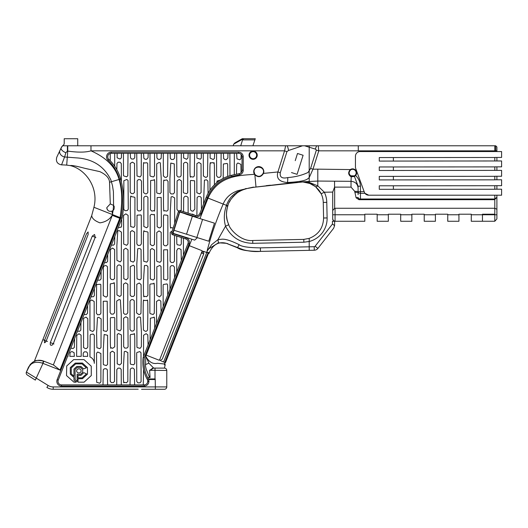 <?xml version="1.0" encoding="UTF-8"?>
<svg xmlns="http://www.w3.org/2000/svg" width="528" height="528" viewBox="0 0 528 528"><rect width="100%" height="100%" fill="white"/><g stroke="black" fill="none" stroke-linecap="round" stroke-linejoin="round"><path stroke-width="0.79" d="M496.894 214.764L496.894 197.34L494.795 199.432L496.894 197.34L496.894 218.915L496.894 209.233L496.894 218.915L496.894 214.764L494.795 214.764L494.795 214.21L482.46 214.21L482.46 214.764L494.795 214.764L494.795 221.252L482.46 221.252L482.46 214.764L471.286 214.764L471.273 221.265L482.447 221.265L471.286 221.265L471.273 214.21L458.938 214.21L458.938 214.764L447.764 214.764L447.764 221.265L458.938 221.265L458.938 214.764M358.09 194.667L358.09 191.657A2.35 1.663 180 0 0 360.446 193.321L364.973 193.321L368.735 195.202L494.795 195.202L494.795 199.69L494.795 195.202L501.6 195.202L501.6 189.196L494.795 189.202L494.795 185.671L494.795 189.255L379.269 189.321L379.262 185.79L393.38 185.783L393.38 189.308M496.894 176.26L496.894 179.791L494.795 179.791L494.795 176.26L494.795 179.843L379.269 179.909L379.262 176.378L393.38 176.372L393.38 179.903M501.6 160.967L501.6 166.848L501.6 160.967L379.269 161.086L379.262 157.555L494.795 157.496L494.795 160.967L494.795 157.496M501.6 157.436L501.6 151.556L501.6 157.436L494.795 157.443M494.795 198.818L496.894 197.34L496.894 209.233L496.894 195.202M496.894 185.671L496.894 189.202M494.795 179.791L501.6 179.784L501.6 185.671L494.795 185.671M501.6 166.848L494.795 166.848L494.795 170.379L501.6 170.379L501.6 176.26L494.795 176.26M496.894 151.556L496.894 146.956L495.719 145.781L495.719 150.843L496.894 150.843L496.894 146.956L495.719 145.781L496.894 146.956L496.894 151.556M496.894 157.436L496.894 160.967M496.894 166.848L496.894 170.379L494.795 170.379L494.795 166.848M496.894 146.956L496.894 150.843M501.6 151.556L360.149 151.556A4.706 4.706 -90.1 0 0 355.443 156.262L355.443 166.954A4.706 4.706 89.9 0 0 355.733 168.571L364.313 192.106A4.706 4.706 89.9 0 0 368.735 195.202M309.203 147.213L304.616 145.781L309.203 145.781L309.203 182.398L309.203 177.613L312.979 169.198L318.767 150.843L318.219 145.781L358.288 145.781L358.288 150.843L318.767 150.843L316.378 150.084L315.44 149.114L309.203 147.213L309.203 145.781L495.719 145.781M496.894 209.233L494.795 208.263L494.795 214.21M496.894 218.915L494.795 221.252L496.894 218.915M494.795 199.432L494.795 208.256L335.056 208.256A3.326 2.35 -90 0 0 334.66 208.303L332.706 210.54L332.706 218.915A2.35 2.35 -90 0 0 335.056 221.265L333.392 220.579L332.706 218.915M494.795 170.379L379.269 170.498L379.262 166.967L494.795 166.901M447.764 214.764L447.744 221.265L458.918 221.265M424.235 214.764L424.235 221.265L435.409 221.265L424.222 221.265L424.222 214.764L435.409 214.764L435.409 214.21L447.744 214.21L447.744 214.764M411.866 214.764L400.693 214.764L400.693 221.265L411.866 221.265L411.866 214.21L424.222 214.21L424.222 214.764M388.344 214.764L377.17 214.764L377.17 221.265L388.344 221.265L388.344 214.21L400.693 214.21L400.693 214.764M435.409 221.265L435.409 214.764M377.17 214.764L377.17 214.21L364.815 214.21L364.815 221.265L335.056 221.265L335.056 214.764L364.815 214.764M304.022 182.035L309.203 183.124L309.203 182.398L317.783 185.849L324.344 192.225L321.169 193.769L318.82 189.994L315.559 186.668L309.203 183.124L306.418 182.365M350.942 169.739A3.531 3.531 -90 0 0 350.599 169.957L349.404 171.422A3.531 3.531 -90 0 0 349.325 171.626L349.107 172.907A3.531 3.531 -90 0 0 349.133 173.263L349.417 174.28A3.531 3.531 -90 0 0 350.684 175.778L354.44 175.87L355.271 175.184A3.531 3.531 -90 0 0 350.599 169.957C348.467 172.346 348.685 174.385 351.245 176.081A3.531 3.531 -90 0 1 350.83 175.87M351.747 176.253A3.531 3.531 -90 0 0 353.734 176.194M353.984 176.101A3.531 3.531 -90 0 0 354.44 175.87L354.453 176.477L351.061 176.794C348.157 174.735 347.912 172.326 350.328 169.58A4 4 90 0 1 355.628 175.494L354.453 176.477L358.09 186.186L358.09 187.255L358.09 186.186L360.446 186.186L360.446 191.657L358.09 191.657L358.09 186.186L358.09 191.657M306.352 182.358L304.22 182.048M297.205 182.2L253.519 187.328L304.253 181.804M313.348 185.097L310.88 183.79M310.57 183.652L302.914 181.975M325.967 196.594A24.446 24.446 0 0 1 326.779 202.356L323.255 202.435L323.591 218.011C323.248 227.938 318.45 234.722 309.203 238.372L309.203 241.494L309.203 238.372L303.785 239.402L252.707 240.497C241.091 241.692 229.852 229.469 228.809 224.829A25.667 25.667 0 0 1 228.756 224.71L227.568 221.549C226.05 217.437 226.103 212.335 227.713 206.243L226.268 205.913C223.945 212.876 223.7 219.628 225.542 226.169L217.952 239.646L211.669 244.655L207.299 250.906L206.725 252.542L208.25 253.143L207.035 255.196L165.079 361.706L164.571 364.01L157.456 363.284C152.684 364.3 148.797 361.931 145.781 356.182L146.197 355.126L159.159 360.235L159.766 359.489L160.4 360.723L162.34 358.981L203.742 253.869L203.537 251.288L205.94 252.239M292.71 182.714L295.079 182.444M317.896 248.424A4.706 4.706 0 0 1 314.285 250.232A4.706 4.706 90 0 0 317.896 248.424L333.604 228.307L317.896 248.424L315.11 246.253L332.482 224.011L334.594 225.68L333.604 228.307L317.896 248.424A4.706 4.706 0 0 1 314.285 250.232L260.482 251.387L260.403 247.863L309.203 246.814L309.203 250.345L314.285 250.232L309.203 250.345M315.44 149.114A5.881 2.284 102.9 0 1 316.734 145.781L318.219 145.781M323.255 202.435A20.915 20.915 -90 0 0 321.169 193.769L315.559 186.668L309.203 183.124M358.09 188.014C357.667 183.968 355.318 181.738 351.041 181.322L317.797 181.058L317.783 185.849A3.531 1.327 129.2 0 1 315.559 186.668L321.169 193.769M146.197 355.126L191.842 239.224L194.713 240.128L197.413 237.653L208.765 241.23L214.46 223.166L199.967 218.599L208.045 198.092C218.506 174.742 240.491 175.58 254.45 174.293L254.628 174.563C258.067 177.712 261.03 177.316 263.518 173.395L277.9 171.963C276.104 178.372 279.286 181.889 287.437 182.51A5.881 0.898 -92.1 0 0 287.747 177.58C295.35 176.986 302.108 175.276 308.029 172.458L310.589 168.445L312.979 169.198L317.797 169.151A13252.12 13252.12 -178.5 0 0 350.321 169.574L350.599 169.957M351.041 181.322L351.245 176.081M336.607 181.203L334.567 181.183L334.567 187.13L351.034 187.123L354.697 191.301A7.055 0.389 180 0 1 358.09 191.631M354.704 191.301L356.083 197.762L358.09 197.34A2.35 2.35 -90 0 0 360.446 199.69L358.974 199.69L356.083 197.762M309.203 182.398L303.29 181.784L317.797 181.058L317.797 169.151M364.313 192.106L355.733 168.571A4.706 4.706 -90 0 1 355.443 166.954L355.443 156.262A4.706 4.706 90 0 1 360.149 151.556M364.148 191.657L360.446 191.657L360.446 199.003A2.35 1.663 180 0 1 358.09 197.34M360.446 186.186C360.215 182.035 358.611 178.471 355.628 175.494L355.271 175.184M334.64 221.265L334.594 225.68L332.482 224.011L332.422 221.265L335.056 221.265M332.706 214.764L335.056 214.764L335.056 208.256M325.915 196.416A24.446 24.446 0 0 0 324.344 192.225L332.706 192.086L334.567 187.13M332.706 192.086L332.706 210.54M494.795 185.724L379.262 185.79M494.795 199.69L360.446 199.69L494.795 199.69M111.936 211.16C109.045 211.847 107.336 210.679 106.795 207.656L110.293 203.9L113.566 205.399L113.124 210.408L111.936 211.16L112.57 214.619L120.087 217.582L119.981 218.374L60.192 370.154L119.777 218.295L60.02 370.075L53.473 364.973L43.553 361.073L53.361 364.934L112.286 215.345L119.803 218.302M121.671 219.087C121.757 225.331 121.486 227.977 120.859 227.033L119.625 227.581L118.404 227.377L122.054 218.117L120.919 217.787L57.156 379.645A4.706 4.706 111.5 0 0 61.538 386.074L144.19 386.074A4.706 4.706 0 0 0 148.896 381.374L148.896 381.071A4.706 4.706 0 0 0 148.632 379.526L148.381 378.939L155.192 378.939L155.364 386.918L53.189 386.925A9.412 9.412 111.5 0 1 48.14 385.453L26.4 372.055A2.35 2.35 111.5 0 0 27.298 374.979L35.336 380.094L42.986 363.376L42.616 363.224L43.553 361.073C39.686 359.674 36.029 360.096 32.578 362.32L28.446 367.336C31.264 362.498 35.983 361.126 42.616 363.224L43.553 361.073C38.194 360.136 35.119 360.228 34.32 361.33L91.7 215.662C92.116 218.539 94.862 220.935 99.95 222.856C105.831 221.958 110.042 219.212 112.57 214.619L93.931 207.28C98.954 187.466 85.391 169.099 70.184 165.581C71.577 165.178 76.421 166.082 84.718 168.287L99.812 171.626C106.108 174.583 109.349 178.141 109.54 182.292L110.293 203.9M308.735 145.781L67.762 145.781L67.736 151.1C78.012 152.533 85.76 152.447 90.974 150.836C106.28 157.549 115.645 167.092 119.077 179.474C122.43 191.354 122.443 201.887 119.981 218.374M106.795 207.656L106.795 207.662A3.762 3.762 0 0 0 107.118 209.187M107.362 209.649A3.762 3.762 0 0 0 108.134 210.54M113.223 210.309A3.762 3.762 0 0 0 114.239 208.428M114.319 207.537A3.762 3.762 0 0 0 113.659 205.524M106.913 208.606L107.032 208.982M107.296 209.537L107.752 210.164M67.762 145.781L67.419 145.781L67.393 151.114L67.736 151.1L67.294 157.172L75.847 157.846C92.4 158.677 104.075 166.03 110.873 179.896L112.517 185.816L113.421 191.73L113.566 205.399M145.424 364.584L148.916 363.211L145.781 356.182L145.51 366.168L146.216 369.25L149.576 377.513L150.064 377.513L149.615 370.26L153.635 368.102L164.452 368.102L165.238 364.531L165.02 365.072L164.452 364.855L164.571 364.01L165.752 361.97L165.079 361.706M195.122 239.752L194.713 240.128L173.032 233.297L179.718 212.098A50.292 50.292 0 0 1 186.701 214.414L199.967 218.599M253.499 187.077L237.91 190.648C230.657 193.261 225.74 197.729 223.166 204.052C216.031 220.876 210.553 237.039 206.725 252.542L209.372 252.49L208.996 253.44L208.52 253.255L207.662 255.44L208.25 253.143M208.045 198.092L226.466 205.352A28.664 23.417 111.5 0 0 226.268 205.913M257.242 155.192A4.118 4.118 0 0 0 251.064 151.628A4.118 4.118 0 0 0 251.064 158.756A4.118 4.118 0 0 0 257.242 155.192M249.592 155.192A3.531 3.531 0 0 1 253.123 151.661A3.531 3.531 0 0 1 256.654 155.192A3.531 3.531 0 0 1 253.123 158.723A3.531 3.531 0 0 1 249.592 155.192M61.591 147.028L56.793 157.166C55.651 161.423 57.242 163.984 61.552 164.861A107.831 107.831 92.9 0 1 66.706 165.119L70.184 165.581M88.414 169.145L85.1 168.386M79.279 166.901L76.375 166.214M266.244 185.665L270.422 185.203M254.734 174.115L254.041 171.659C253.862 164.459 265.795 166.571 263.168 173.27L263.518 173.395A5.056 5.056 0 0 0 258.271 166.63A5.056 5.056 0 0 0 254.45 174.293L254.734 174.115L254.628 174.563M287.747 177.58C282.11 178.847 279.622 177.223 280.289 172.715L286.948 151.595L288.539 150.487L302.551 145.781L287.146 145.781A5.881 2.039 78.7 0 1 288.539 150.487M67.393 151.114L65.881 152.717L64.601 157.001A115.81 115.81 93.7 0 1 67.294 157.172L66.706 165.119M197.023 238.009L197.413 237.653L173.989 230.267M309.203 177.613L308.029 178.556C306.016 180.583 299.158 181.903 287.437 182.51L287.542 183.5L253.519 187.328L246.55 188.628A3.531 0.917 -105.3 0 1 246.154 188.476L237.501 191.862C232.221 194.931 228.538 199.426 226.466 205.352L227.885 205.735A26.387 20.909 -68.4 0 0 227.713 206.243L227.357 207.458M77.735 145.781L62.608 145.781L61.136 147.86L62.608 145.781A7.055 7.055 0 0 1 63.274 145.207A2.35 2.35 0 0 0 64.211 143.332L64.211 138.725L77.735 138.725L77.735 145.781L187.367 145.781M61.552 164.861L64.601 157.001A5.412 4.118 25 0 1 60.119 153.787A5.412 4.118 25 0 1 59.908 150.48M246.543 188.635L246.556 188.628C242.497 189.842 239.362 191.275 237.145 192.931C231.528 197.881 228.446 202.151 227.885 205.735M303.29 181.784L300.003 182.101M303.105 155.258L297.495 153.49L303.105 155.258L297.092 174.332L291.482 172.564L297.092 174.332L303.105 155.258M62.601 145.787L61.901 146.586M61.136 147.86A5.412 2.435 25 0 0 65.881 152.717M208.342 249.071L218.44 242.801L226.268 243.302L237.468 247.79C240.788 250.18 248.457 251.374 260.482 251.387L260.482 251.387C252.998 252.041 245.322 250.846 237.468 247.79L239.125 244.675C230.921 240.629 225.093 238.814 221.654 239.23L217.952 239.646L218.44 242.801M323.591 218.011L327.116 217.932A23.786 23.786 90 0 1 309.203 241.494L309.203 246.814L314.213 246.708A1.175 1.175 -90 0 0 315.11 246.253M309.203 241.494L303.851 242.22L252.767 243.322C240.293 242.999 231.218 237.277 225.542 226.169L228.756 224.71C226.103 218.486 225.753 212.329 227.713 206.243M230.908 145.781L252.919 145.781L255.281 138.725L242.286 138.725L234.887 142.877L233.693 144.157L243.375 138.725M227.918 243.738L226.783 243.428C219.054 241.21 213.246 244.233 209.372 252.49M227.119 208.402L226.519 212.619M226.519 215.681L227.06 219.602M227.37 220.849A21.681 17.82 62.8 0 0 227.568 221.549L227.905 222.585M227.971 222.77L228.301 223.648M260.337 251.394L258.449 251.414M257.961 251.42L250.325 251.084L244.583 250.232M161.482 361.152L164.809 362.459M205.94 252.232L206.725 252.542L163.614 361.99M208.52 253.255L165.752 361.97M196.871 237.481L202.567 219.417M159.766 359.489L201.419 252.958L203.511 251.282L204.6 251.704M203.742 253.869L201.419 252.958L202.27 250.787L189.301 245.678M198.191 237.897L197.413 237.653L198.191 237.897M263.168 173.27C260.852 176.926 258.093 177.296 254.899 174.372A4.706 4.706 0 0 0 263.168 173.27M240.709 145.781L242.563 139.9L254.892 139.9M210.309 145.781L233.178 145.781L233.693 144.157M243.764 138.725L242.563 139.9M280.289 172.715L277.9 171.963L284.559 150.843L285.641 145.781L252.919 145.781M304.616 145.781L302.551 145.781M297.495 153.49L295.244 160.651M226.261 243.296L244.695 250.252M229.357 202.171L230.426 200.198M232.67 197.043L233.594 196.007M234.28 195.314L234.854 194.773M238.418 192.086L241.448 190.463M242.365 190.06L242.715 189.915M242.9 189.842L245.005 189.09M238.333 192.139L239.138 191.657L238.333 192.139M239.21 191.611L241.441 190.469L239.21 191.611M242.253 190.106L242.794 189.889L242.253 190.106M242.86 189.856L247.216 188.456L242.86 189.856M248.338 188.186L249.889 187.869L248.338 188.186M309.203 171.23L309.203 176.062M148.916 363.211L153.701 368.102M58.37 389.275L53.189 389.275A11.761 11.761 111.5 0 1 46.88 387.44A11.761 11.761 -68.5 0 0 53.189 389.275L138.184 389.189M153.714 389.275L141.557 389.275L164.413 389.275L155.324 389.275L155.364 386.925L155.324 389.275L141.557 389.275M149.576 377.513L147.622 377.513L148.421 379.012L155.192 378.939M164.281 386.925L166.769 386.925A2.35 2.35 0 0 1 164.413 389.275A2.35 2.35 0 0 0 166.769 386.925L166.769 370.458A2.35 2.35 0 0 0 164.413 368.102L155.885 368.102M149.615 370.26L166.769 370.458A2.35 2.35 0 0 0 164.413 368.102M35.336 380.094L27.298 374.979A2.35 2.35 111.5 0 1 26.4 372.055L30.228 364.452L32.743 362.208L36.01 360.703M120.919 217.787A84.579 84.579 0 0 0 119.526 179.342A40.742 40.742 0 0 0 108.042 160.274A4.706 4.706 0 0 1 111.256 152.13L238.517 152.13A4.706 4.706 0 0 1 243.223 156.836L243.223 170.201A4.706 4.706 0 0 1 239.488 174.808L231.792 176.425A35.039 35.039 0 0 0 207.346 197.657L200.963 213.86A4.706 4.706 0 0 1 195.155 216.619L180.061 211.807A0.469 0.469 0 0 0 179.467 212.111L172.788 233.072A0.469 0.469 0 0 0 173.092 233.66L186.127 237.811A4.706 4.706 0 0 1 189.077 244.022L144.355 357.634A33.647 33.647 0 0 0 148.295 378.774A33.647 33.647 0 0 1 147.622 377.513M81.074 370.069L79.768 368.874L77.992 368.874L76.679 370.075L76.712 371.725L77.999 372.893L79.781 372.893L81.074 371.705L81.074 370.069M121.394 181.922A85.754 85.754 0 0 0 120.661 179.032A41.923 41.923 0 0 0 116.84 169.646L116.959 163.469L118.094 162.235L120.1 162.235L121.308 163.654L121.394 181.922A85.754 85.754 0 0 1 122.054 218.117M114.708 166.214A41.923 41.923 0 0 0 110.227 160.769L110.227 153.463A3.531 3.531 0 0 1 111.256 153.311L114.708 153.311L114.708 166.214A41.923 41.923 0 0 1 116.84 169.646M107.785 157.489A3.531 3.531 0 0 1 107.824 156.011L107.785 157.489A3.531 3.531 0 0 0 108.841 159.416L108.042 160.274M111.256 152.13L111.256 153.311L121.532 153.311L121.354 157.905L119.935 159.047L117.137 157.793L117.124 153.311L128.014 153.311L127.789 175.732L126.661 176.801L123.823 175.969L123.486 175.454L123.44 153.311L134.851 153.311L134.739 157.793L133.571 159.02L131.677 159.06L130.508 157.892L130.284 153.311L141.306 153.311L141.227 175.507L140.039 176.953L137.003 175.969L136.745 153.311L148.17 153.311L148.071 157.727L146.764 159.212L145.048 159.271L143.827 158.176L143.603 153.311L154.539 153.311L154.546 175.666L153.397 176.986L150.315 176.114L149.998 175.567L149.998 153.311L161.383 153.311L161.146 158.327L159.7 159.423L158.017 159.245L156.935 157.978L156.869 153.311L167.864 153.311L167.6 176.213L166.247 177.349L164.967 177.362L163.383 175.903L163.277 153.311L174.689 153.311L174.59 158.09L173.415 159.456L171.514 159.509L170.339 158.387L170.115 153.311M174.689 153.311L181.302 153.311L181.124 175.732L180.002 176.953L178.035 176.953L176.84 175.718L176.708 153.311L188.146 153.311L187.922 158.017L186.575 159.271L183.612 157.905L183.599 153.311L194.608 153.311L194.344 175.969L193.202 177.071L190.733 176.649C190.12 178.966 189.882 173.89 190.027 161.423L190.027 153.311L201.307 153.311L201.293 158.136L200.257 159.199L196.931 158.136L196.924 153.311L207.821 153.311L207.563 176.213L206.791 177.065L205.55 177.375L203.405 175.976L203.247 153.311L214.665 153.311L214.441 158.387L213.22 159.522L210.131 158.136L210.118 153.311M216.586 153.311L221.1 153.311L221.021 175.877L219.879 177.289L217.873 177.322L216.605 175.857L216.586 153.311L214.665 153.311M223.397 153.311L227.971 153.311L227.872 158.103L226.189 159.707L225.067 159.68L223.634 158.572L223.397 153.311L221.1 153.311M229.865 153.311L234.333 153.311L234.293 174.695L231.535 175.276A36.214 36.214 0 0 0 229.97 175.685L229.865 153.311L227.971 153.311M234.333 153.311L238.517 153.311A3.531 3.531 0 0 1 241.171 154.513L241.019 158.677L239.824 159.806L236.98 158.849L236.636 153.311L238.517 153.311L238.517 152.13M241.052 172.656A3.531 3.531 0 0 1 239.243 173.653L236.458 174.24L236.696 164.076L237.864 162.994L240.893 164.327L241.052 172.656A3.531 3.531 0 0 0 242.048 170.201L243.223 170.201M143.557 369.376A34.828 34.828 0 0 0 147.266 379.348A3.531 3.531 0 0 1 147.715 381.071L147.715 381.374A3.531 3.531 0 0 1 144.19 384.899L143.279 384.899L143.557 369.376A34.828 34.828 0 0 1 143.207 357.337L144.355 357.634M155.093 379.526L148.632 379.526A4.706 4.706 0 0 0 148.295 378.774L147.266 379.348M134.627 384.899L130.02 384.899L130.284 369.25C131.663 367.567 133.03 367.613 134.389 369.402L134.627 384.899L143.279 384.899M121.308 384.899L116.728 384.899L116.827 369.56L118.028 368.141L120.034 368.141L121.169 369.376L121.308 384.899L130.02 384.899M107.613 384.899L103.006 384.899L103.244 369.884L103.95 369.013L105.31 368.656L106.663 369.013L107.375 369.884L107.613 384.899L116.728 384.899M67.597 356.367L68.006 355.318L68.006 356.367L67.597 356.367L58.252 380.081A3.531 3.531 0 0 0 61.538 384.899L61.538 386.074M70.851 348.104L74.62 338.527L74.362 347.391L73.062 348.526L70.851 348.104L68.006 355.318M77.524 331.162L80.962 322.43L80.83 330.086L79.662 331.267L77.524 331.162L74.62 338.527M84.11 314.431L87.622 305.527L87.529 313.216L86.262 314.635L84.11 314.431L80.962 322.43M91.08 296.743L94.373 288.387L94.354 295.7L93.317 296.762L91.08 296.743L87.622 305.527M97.627 280.117L101.099 271.319L101.072 278.909L99.865 280.19L97.627 280.117L94.373 288.387M104.537 262.588L107.725 254.489L107.6 261.367L106.432 262.601L104.537 262.588L101.099 271.319M111.428 245.084L114.827 236.452L114.596 244.042L113.527 245.157L111.428 245.084L107.725 254.489M227.726 176.411A36.214 36.214 0 0 0 223.166 178.411L223.377 164.003L227.172 163.429L227.68 164.327L227.726 176.411A36.214 36.214 0 0 1 229.97 175.685M220.235 180.121A36.214 36.214 0 0 0 216.836 182.615L217.054 181.018L220.235 180.121A36.214 36.214 0 0 1 223.166 178.411M214.427 184.807A36.214 36.214 0 0 0 209.966 190.186L209.946 178.372C209.801 165.924 210.038 160.849 210.652 163.159L212.183 162.558L213.715 163.159C214.328 160.842 214.566 165.917 214.427 178.391L214.427 184.807A36.214 36.214 0 0 1 216.836 182.615M208.078 193.301A36.214 36.214 0 0 0 206.25 197.228L203.537 204.105L204.415 180.16L206.507 179.791L207.9 181.071L208.078 193.301A36.214 36.214 0 0 1 209.966 190.186M231.535 175.276L231.792 176.425M201.478 209.339L199.868 213.431A3.531 3.531 0 0 1 196.871 215.655L197.109 197.604L198.277 196.482L200.072 196.482L201.241 197.604L201.478 209.339L203.537 204.105M194.225 215.087L191.499 214.216L192.331 214.097L195.512 215.497A3.531 3.531 0 0 0 196.871 215.655M188.133 213.147L183.546 211.682L183.691 197.875C184.714 195.967 186.067 195.716 187.744 197.129L188.093 197.578L188.133 213.147L191.499 214.216M180.53 210.725L180.418 210.685A1.65 1.65 0 0 0 178.834 211.015L177.949 210.685L176.953 209.293L177.091 180.899L179.256 179.454L181.421 180.899L181.295 209.827L180.53 210.725L183.546 211.682M178.834 211.015A1.65 1.65 0 0 0 178.345 211.754L173.164 228.03L170.94 227.581C170.326 229.885 170.089 224.816 170.227 212.355L171.079 196.944L172.286 196.568L174.649 197.855L174.682 223.252L171.666 232.709A1.65 1.65 0 0 0 172.735 234.782L174.53 235.356L174.464 261.056L173.283 262.475L171.25 262.475L170.122 261.241L170.221 232.3L172.201 231.046L171.666 232.709L172.788 233.072M176.722 236.049L181.309 237.514L181.309 244.042L180.239 245.296L177.217 244.748L176.827 243.837L176.722 236.049L174.53 235.356M183.434 238.187L185.77 238.933A3.531 3.531 0 0 1 187.981 243.586L183.427 255.149L183.434 238.187L181.309 237.514M181.309 260.535L176.755 272.105L176.768 250.49L177.824 248.734L179.131 248.483L181.064 249.579L181.309 260.535L183.427 255.149M174.57 277.655L169.99 289.298L170.122 266.917L171.25 265.69L173.257 265.69L174.464 267.109L174.57 277.655L176.755 272.105M167.739 295.02L163.178 306.596L163.132 285.021L163.396 284.473L167.046 283.912L167.614 284.797L167.739 295.02L169.99 289.298M161.08 311.929L156.552 323.44L156.539 301.455L158.961 299.897L160.842 301.079L161.08 311.929L163.178 306.596M154.671 328.211L150.084 339.867L150.335 318.226L153.787 317.427C154.499 315.83 154.796 319.427 154.671 328.211L156.552 323.44M148.071 344.982L143.51 356.572L143.59 335.227L146.117 333.67L147.807 334.891L148.071 344.982L150.084 339.867M164.419 363.95L165.673 362.168M69.848 356.367L70.066 352.744L70.798 351.938L72.131 351.602L74.111 352.671L74.356 356.367L69.848 356.367M76.626 356.367L76.738 335.452L78.976 333.736L81.081 335.141L81.22 356.367L76.626 356.367M83.114 356.367L83.272 353.054L84.355 351.833L86.42 351.833L87.556 353.067L87.655 356.38A7.055 7.055 0 0 0 87.245 356.367L83.114 356.367M131.452 193.571L130.205 192.278L130.205 163.469L132.383 162.149L134.561 163.469L134.488 192.449L133.181 193.618L131.452 193.571M145.504 193.895L143.576 192.634L143.339 178.147C143.227 165.957 143.425 160.915 143.939 163.02L147.028 162.756L147.708 163.555L147.807 192.522L146.639 193.756L145.504 193.895M183.698 192.898L183.361 192.39L183.579 163.469C185.057 161.885 186.443 161.938 187.737 163.64L187.737 192.601L186.602 193.73L183.698 192.898M157.087 193.109L156.724 192.647L156.724 163.852L159.086 162.459L160.321 162.842L161.205 178.259L161.205 192.509L159.997 193.796L157.087 193.109M196.858 192.746L196.885 163.594L198.911 162.433L201.043 163.825L201.089 192.476L199.696 193.921L196.858 192.746M171.105 193.941L169.917 192.661L169.917 178.457L170.775 163.079L174.286 163.891L174.464 178.457L174.464 192.621L173.402 193.895L171.105 193.941M124.925 210.672L123.796 209.266L123.842 180.761L126.872 179.428L128.04 180.51L128.278 209.207L127.208 210.573L124.925 210.672M138.395 210.923L137.227 209.84L137.128 180.899L138.263 179.665L140.263 179.665L141.471 181.084L141.537 209.57L140.329 210.85L138.395 210.923M151.892 211.101L150.434 209.768L150.638 180.523L154.057 180.074C154.691 177.758 154.935 182.873 154.796 195.426C154.922 207.834 154.704 212.89 154.136 210.586L151.892 211.101M191.954 211.101L190.522 209.979L190.337 180.899L190.687 180.451L194.608 180.787L194.819 209.081L193.123 211.108L191.954 211.101M164.096 210.639C163.607 212.639 163.416 207.61 163.522 195.551C163.416 183.487 163.607 178.457 164.096 180.457L166.782 179.916L168.049 181.381L168.089 195.888L168.049 209.966L166.855 211.134L164.096 210.639M130.693 226.598L130.396 211.867C130.231 199.307 130.495 194.205 131.188 196.568L134.653 197.228L134.937 197.729L134.878 225.839L133.782 227.416L130.693 226.598M143.827 226.486L143.827 197.604C145.18 195.815 146.553 195.769 147.932 197.452L147.946 226.67L146.599 227.792L143.827 226.486M159.225 227.918L157.172 226.756L157.159 197.551L161.165 197.393L161.39 226.314L160.347 227.68L159.225 227.918M123.684 244.061L123.545 215.431L125.809 213.847L128.093 215.371L128.027 243.738L126.72 245.296L123.684 244.061M138.072 245.421L136.864 243.989L137.042 215.18L140.923 214.922L141.286 215.378L141.346 243.89L140.316 245.282L138.072 245.421M152.216 245.678L150.289 244.477L150.124 215.49L151.318 214.322L154.07 214.81C154.579 212.705 154.783 217.747 154.671 229.931L154.433 244.411L153.364 245.52L152.216 245.678M164.479 245.645L163.442 244.563L163.508 215.695L164.069 214.856L167.581 215.332L167.864 215.754L167.864 244.438L166.234 245.843L164.479 245.645M116.945 260.357L116.846 245.903L117.77 230.941L119.005 230.558L121.427 232.109L121.295 260.746L120.12 261.914L116.945 260.357M130.403 261.004L130.403 231.812L132.099 230.591L134.627 232.122L134.614 260.693L133.241 262.126L130.403 261.004M143.728 261.268L143.464 246.602C143.299 234.043 143.563 228.941 144.263 231.304L147.734 231.95L148.012 232.459L147.946 260.621L146.804 262.139L143.728 261.268M157.06 261.492L156.724 260.984L156.783 232.525L159.04 230.908L161.205 232.327L161.205 261.116L159.971 262.291L157.06 261.492M111.223 279.404L110.227 278.012L110.398 249.539L112.53 248.087L114.655 249.539L114.569 278.546L113.236 279.715L111.223 279.404M123.796 278.711L123.684 249.619L125.789 248.206L128.027 249.929L128.027 278.137L126.324 279.827L123.796 278.711M137.042 278.87L136.805 264.205L137.689 248.866L138.93 248.483L140.276 248.754L141.088 249.619L141.214 278.672L140.039 279.853L137.042 278.87M150.322 278.936L150.322 249.737L152.018 248.523L154.519 250.054L154.532 278.619L153.153 280.045L150.322 278.936M163.693 279.279L163.647 249.836L167.554 249.751L167.864 278.771L166.756 280.045L163.693 279.279M116.945 294.921L116.959 266.594C117.988 264.686 119.341 264.436 121.018 265.848L121.367 266.297L121.183 295.376L119.737 296.498L116.945 294.921M131.399 296.413L130.205 295.244L130.271 266.62L133.346 265.201L134.515 266.323L134.561 295.244L133.445 296.459L131.399 296.413M144.197 296.3C143.57 298.61 143.326 293.502 143.464 280.988L144.434 265.591L146.777 265.426L147.919 266.732L147.919 295.291L146.639 296.65L144.197 296.3M156.783 295.291L156.836 266.785L159.859 265.452L161.033 266.534L161.264 295.231L159.489 296.888L156.783 295.291M103.264 295.654L103.369 266.944C104.722 265.162 106.095 265.109 107.474 266.798L107.501 295.964L106.141 297.132L103.264 295.654M111.223 314.068L110.101 312.556L110.273 283.899L113.784 283.219C114.484 280.85 114.748 285.952 114.583 298.531L114.583 312.761L113.276 314.127L111.223 314.068M124.707 314.252L123.532 313.13L123.532 284.123L125.638 282.817L127.842 284.209L127.776 312.833L126.608 314.2L124.707 314.252M138.884 314.563L136.62 312.979L136.792 284.275L139.306 283.001L141.088 284.645L141.2 299.086L140.963 313.381L139.92 314.365L138.884 314.563M150.223 313.665L149.873 313.144L149.873 284.612L150.223 284.077L153.721 283.661C154.321 281.424 154.552 286.493 154.42 298.868L154.282 313.282L153.113 314.516L150.223 313.665M97.614 314.761L96.406 313.328L96.584 284.526L100.465 284.262L100.828 284.724L100.888 313.229L99.858 314.622L97.614 314.761M116.833 329.716L116.701 301.079L119.123 299.521L120.358 299.911L121.282 314.939L121.183 329.366L120.034 330.858L116.833 329.716M131.327 331.01L130.02 329.525L130.02 301.217C131.248 299.191 132.66 299.033 134.251 300.742L134.303 329.941L133.043 331.056L131.327 331.01M145.385 331.346L143.451 330.073L143.213 315.586C143.101 303.395 143.306 298.353 143.814 300.458L147.226 300.458C147.734 298.353 147.932 303.395 147.82 315.586L147.583 330.059L146.513 331.181L145.385 331.346M89.945 330.35L89.945 301.158L91.641 299.937L94.169 301.468L94.156 330.04L92.77 331.459L89.945 330.35M103.316 330.7L103.264 301.257L107.21 301.217L107.547 330.059L106.379 331.459L103.316 330.7M112.655 348.302L111.098 347.714C110.451 350.117 110.2 345.008 110.352 332.389L110.352 318.087L110.623 317.678L114.418 317.513L114.767 317.962L114.721 346.804L112.655 348.302M124.806 348.11L123.671 346.705L123.611 318.232L125.862 316.741L127.915 317.988L128.093 346.883L127.03 348.038L124.806 348.11M137.293 347.602L136.93 347.14L136.864 318.635L137.94 317.229L139.28 316.952L140.527 317.341L141.451 332.303L141.346 346.757L140.078 348.361L137.293 347.602M85.45 348.638L83.582 347.556L83.536 318.344L86.024 317.117L87.806 318.734L87.82 347.081L86.632 348.5L85.45 348.638M96.881 347.741L96.591 333.049L97.475 317.711L98.71 317.328L101.138 318.886L101 347.516L99.832 348.698L96.881 347.741M117.236 363.871L117.183 334.633L118.358 333.551L121.381 334.877L121.427 363.389L119.684 364.98L117.236 363.871M130.654 364.261L130.271 363.35L130.205 335.168L130.541 334.58L134.039 334.085C134.66 331.769 134.891 336.844 134.752 349.318L134.752 363.548L133.676 364.808L130.654 364.261M103.666 364.769L103.316 364.32L103.277 350.018L104.135 334.481L107.587 335.28L107.587 364.419L106.28 365.554L103.666 364.769M111.434 382.609L110.24 381.374L110.24 352.572L112.405 351.166L114.53 352.618L114.53 381.328L113.461 382.549L111.434 382.609M124.133 382.325C123.512 384.628 123.281 379.553 123.42 367.099L124.265 351.688L125.473 351.311L127.842 352.598L127.842 381.388L126.482 382.774L124.133 382.325M137.947 382.859L136.745 381.44L136.679 352.955L137.016 352.447L139.814 351.602L140.989 352.717L141.088 381.625L140.039 382.8L137.947 382.859M96.683 382.312L96.545 353.192L97.713 352.024L100.874 353.476L100.888 381.817L99.746 383.196L96.683 382.312M89.938 356.895L90.169 335.168L90.631 334.455L93.133 334.046L94.301 335.168L94.307 363.37A7.055 7.055 0 0 0 89.938 356.895M81.682 374.649L83.8 372.643L86.486 373.831L82.091 377.87L78.025 377.87L78.065 375.368L80.936 375.335L81.682 374.649M66.7 366.016L73.702 359.601L83.972 359.601L91.245 366.194L91.291 375.553L84.077 382.166L78.025 382.166L78.025 378.754L82.487 378.708L87.49 374.121L87.47 367.633L82.394 363.033L75.247 363.099L70.277 367.646L70.323 374.161L73.979 377.467L73.979 380.345L76.164 382.166L73.946 382.186L66.521 375.573L66.7 366.016M75.062 369.448L77.26 367.415L80.467 367.415L82.691 369.442L82.691 372.346L81.061 373.837L80.375 374.352L77.121 374.194L77.108 381.658L75.141 379.652L75.062 369.448M73.372 366.016L75.689 363.898L82.025 363.898L86.335 367.818L83.655 368.907L80.87 366.412L76.824 366.458L73.973 369.065L73.966 376.259L71.26 373.804L71.267 367.943L73.372 366.016M148.896 381.374L147.715 381.374A3.531 3.531 0 0 1 144.19 384.899L144.19 386.074M47.507 341.451L44.464 340.553L44.458 342.778L45.276 342.434L46.187 341.009L88.15 234.491L88.117 231.944L86.493 233.838L44.563 340.289M50.338 342.56L50.233 344.612L50.899 345.312L52.219 345.088L53.282 343.721L95.212 237.27L94.558 234.485L92.268 236.115L50.338 342.56L53.948 343.985M92.268 236.115L95.885 237.534M37.363 360.4L40.841 360.36M494.795 176.312L379.262 176.378M494.795 145.781L494.795 150.843L495.719 150.843L495.719 151.556M310.589 168.445L316.378 150.084M324.344 192.225A24.446 24.446 90 0 1 326.779 202.356L327.116 217.932M351.034 187.13L351.034 181.322M354.809 192.271A7.055 0.574 180 0 1 358.09 192.753M393.38 170.491L393.38 166.96M494.795 199.003L360.446 199.003L360.446 199.69M314.285 250.232L314.213 246.708M334.66 208.303L334.66 187.123M113.124 210.408L112.286 215.345M119.077 179.474L109.54 182.292M254.806 174.233L256.001 187.051M90.974 145.781L90.974 150.836L284.559 150.843L286.948 151.595M239.125 244.675C241.593 246.688 248.688 247.751 260.403 247.863M303.851 242.22L303.785 239.402M252.767 243.322L252.707 240.497M192.377 216.203L186.523 234.221M155.008 379.012L155.008 368.102M166.769 386.925L155.364 386.918M53.189 389.275L53.189 386.925M46.88 387.44L48.14 385.453M151.84 370.26C151.391 368.749 151.991 368.029 153.635 368.102M148.632 379.526A4.706 4.706 0 0 0 148.295 378.774M119.526 179.342L120.661 179.032M110.227 160.769A41.923 41.923 0 0 0 108.841 159.416M107.824 156.011A3.531 3.531 0 0 1 110.227 153.463M241.171 154.513A3.531 3.531 0 0 1 242.048 156.836L242.048 170.201M243.223 156.836L242.048 156.836M239.488 174.808L239.243 173.653M148.896 381.071L147.715 381.071M103.006 384.899L61.538 384.899M57.156 379.645L58.252 380.081M114.827 236.452L118.404 227.377M207.346 197.657L206.25 197.228M200.963 213.86L199.868 213.431M195.155 216.619L195.512 215.497M180.061 211.807L180.418 210.685M179.467 212.111L178.345 211.754M173.092 233.66L172.735 234.782M186.127 237.811L185.77 238.933M189.077 244.022L187.981 243.586M143.51 356.572L143.207 357.337M236.458 174.24L234.293 174.695M43.012 339.676L45.058 340.481M32.578 362.327L28.446 367.336L26.4 372.055M43.85 361.185L42.986 363.376L60.192 370.154M393.38 161.08L393.38 157.549M358.288 150.843L494.795 150.843M320.859 193.156L319.414 190.799M315.124 186.325L314.193 185.645M312.965 184.866L308.128 182.78M305.488 182.206L304.537 182.081M226.268 243.302L237.468 247.79M246.965 250.668L253.117 251.288M255.592 251.387L258.35 251.42M91.7 215.662L93.931 207.28"/></g></svg>
